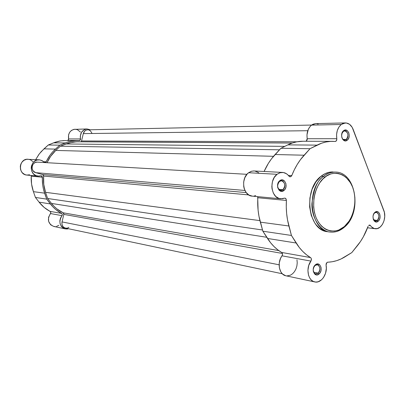<?xml version="1.0" encoding="UTF-8"?>
<svg xmlns="http://www.w3.org/2000/svg" width="405" height="405" viewBox="0 0 405 405"><rect width="100%" height="100%" fill="white"/><g stroke="black" fill="none" stroke-linecap="round" stroke-linejoin="round"><path stroke-width="0.61" d="M282.943 189.692C287.079 186.685 283.47 178.078 279.47 181.465L279.764 180.716C284.533 176.691 288.821 186.938 283.9 190.522L282.943 189.692L278.837 189.368L282.943 189.692L280.817 190.39C277.126 188.472 276.681 185.495 279.47 181.465L281.536 180.777C285.257 182.66 285.722 185.632 282.943 189.692L283.9 190.522L285.181 189.008L285.955 186.983L285.93 183.673L284.528 181.01L282.214 179.896L279.764 180.716L278.002 183.202L277.531 185.384L277.714 187.606L279.131 190.269L281.46 191.362L283.9 190.522C279.167 194.623 274.777 184.315 279.764 180.716L279.47 181.465C275.289 184.483 278.964 193.129 282.943 189.692M346.305 139.436C350.006 136.758 346.837 128.425 343.253 131.468L343.612 130.699C347.88 127.079 351.651 137.001 347.247 140.191L346.305 139.436L343.136 139.436L346.305 139.436L344.711 140.029C343.278 139.922 342.286 138.93 341.734 137.057C342.731 139.831 344.255 140.621 346.305 139.436L347.247 140.191L347.87 139.578L348.811 137.913L349.242 135.872L348.806 132.799L347.232 130.607L345.05 130.046L342.984 131.311L342.033 132.982L341.602 136.105L342.468 139.006L343.632 140.317L345.07 140.884L347.247 140.191C343.01 143.881 339.157 133.898 343.612 130.699L343.253 131.468L344.807 130.891C348.351 132.592 348.852 135.442 346.305 139.436M377.333 220.391C380.796 217.551 377.855 209.825 374.503 213.01L374.888 212.367C378.883 208.585 382.376 217.779 378.26 221.16L377.333 220.391L373.759 219.991L377.333 220.391L375.45 221.069L373.162 218.781C374.144 221.105 375.536 221.641 377.333 220.391L378.26 221.16L378.842 220.528L379.723 218.867L380.128 216.883L379.728 213.977L378.27 212.007L376.933 211.557L374.888 212.367L373.41 214.67L373 216.66L373.405 219.586L374.296 221.054L376.22 221.986L378.26 221.16C374.291 225.008 370.722 215.764 374.888 212.367L374.503 213.01L376.351 212.336C379.328 214.053 379.652 216.736 377.333 220.391M318.168 273.107C322.021 269.933 318.695 261.989 314.963 265.513L315.292 264.905C319.737 260.714 323.691 270.17 319.11 273.952L318.168 273.107L313.738 272.226L318.168 273.107L315.728 273.881C314.072 273.375 313.227 271.932 313.202 269.548C313.652 273.522 315.308 274.706 318.168 273.107L319.11 273.952L320.304 272.413L321.028 270.429L321.018 267.27L319.722 264.835L317.576 263.944L315.292 264.905L314.088 266.444L313.202 269.522L313.369 271.628L314.68 274.063L316.837 274.934L319.11 273.952C314.695 278.215 310.65 268.707 315.292 264.905L314.963 265.513L317.358 264.743C320.401 266.632 320.674 269.421 318.168 273.107M344.417 227.149C362.323 212.787 356.238 172.059 335.492 172.079C330.44 172.231 326.445 173.654 323.519 176.347C327.311 173.335 331.305 171.912 335.492 172.079L329.219 172.257L325.053 173.684L321.099 176.215L323.519 176.347L324.714 177.344C330.065 171.857 345.217 169.66 352.618 187.135C359.027 205.335 350.153 222.588 344.402 226.537L338.767 230.035L334.753 231.068L330.703 231.007L326.774 229.827L324.906 228.83L321.449 226.061L318.482 222.345L316.128 217.819L314.493 212.665L313.642 207.082L313.91 198.41L315.115 192.765L317.075 187.505L319.722 182.837L322.932 178.949L326.582 175.988L330.52 174.059L332.551 173.507L336.621 173.239L338.631 173.522L342.488 174.909L346.017 177.329L350.426 182.655L352.618 187.135L354.127 192.167L354.896 197.559L354.901 203.118L353.489 211.329L351.646 216.432L349.156 221.008L344.402 226.537L344.24 227.311L344.402 226.537C339.38 232.035 324.218 235.497 316.128 217.819C309.147 199.078 318.73 180.969 324.714 177.344L323.519 176.347C317.56 179.921 313.688 189.029 311.906 203.674C311.46 218.665 321.246 231.619 330.014 232.024C310.367 230.946 305.284 189.53 323.519 176.347L321.099 176.215C302.889 189.348 307.972 230.612 327.594 231.701L330.014 232.024C335.092 232.622 339.83 231.047 344.23 227.311M368.12 226.279L363.346 236.809L360.43 241.582L351.788 252.609L341.04 258.967L336.676 260.668L332.227 261.746L327.27 262.283L326.152 263.695L326.065 265.108L326.84 262.561L327.726 262.182C333.816 261.989 339.663 260.152 345.262 256.674L351.788 252.609L357.19 245.967C361.751 240.312 365.396 233.751 368.12 226.279M341.233 124.487L345.379 122.923C348.842 123.039 351.429 125.185 353.155 129.367L384.37 212.281L384.74 216.467L384.061 220.695L382.426 224.421L380.032 227.18L377.176 228.612L374.235 228.521L371.572 226.906L370.089 225.205L368.712 225.362L369.633 225.033L370.464 225.58L368.697 225.372L370.464 225.58C371.76 227.423 373.334 228.471 375.187 228.724C381.626 229.893 387.074 218.163 383.803 210.367L352.203 127.357L349.561 124.325L346.28 122.968L342.843 123.51L341.233 124.487L311.541 125.115L341.233 124.487L338.914 127.054L337.299 130.552L336.565 134.581L336.798 138.707C336.013 132.587 337.492 127.843 341.233 124.487M345.379 122.923L315.622 123.621L311.541 125.115L310.331 126.218L308.377 129.16L306.975 134.784L307.218 139.72L306.2 141.264L307.208 138.733L336.798 138.707C336.909 140.322 336.393 141.244 335.244 141.477L336.469 140.672L336.798 138.707L307.208 138.733C306.423 132.87 307.866 128.334 311.541 125.115L313.126 124.183L315.662 123.616M277.055 174.297L279.739 172.834L282.584 172.434C285.13 172.621 287.277 173.892 289.028 176.246L290.091 176.899L291.539 176.069L294.278 169.877L297.194 164.526L300.485 159.621L310.043 148.696L321.535 143.218L326.071 141.973L330.622 141.391L335.148 141.472L332.434 141.345C327.245 141.335 322.127 142.595 317.075 145.127L287.823 144.874L280.918 148.281L271.558 158.725L268.343 163.412L264.1 171.477C267.027 164.911 270.692 159.261 275.101 154.518L280.918 148.281L310.043 148.696L317.075 145.127L287.823 144.874L280.918 148.281L310.043 148.696L304.099 155.216L275.101 154.518L304.099 155.216C299.011 160.836 294.901 167.635 291.767 175.613L290.127 176.899L286.472 173.75L283.404 172.525L280.149 172.707L277.055 174.297L248.614 172.722L277.055 174.297L274.256 177.446L272.438 181.673L271.841 186.422L272.033 188.796L273.365 193.15L275.79 196.511L278.979 198.445L282.523 198.718L284.28 198.212L280.609 198.784C271.345 198.561 268.616 180.149 277.055 174.297M282.584 172.434L253.626 170.945L251.242 171.33L248.614 172.722L247.146 174.069L244.853 177.648L243.663 182.002L243.729 186.563L244.235 188.73L246.113 192.481L248.918 195.058L252.274 196.136M344.24 227.311L343.946 227.342C339.613 231.047 334.97 232.612 330.014 232.024M254.026 196.066L255.747 195.59M285.895 275.795C279.202 274.772 276.782 262.46 282.032 255.823L310.898 261.093L282.032 255.823C282.786 254.446 282.67 253.322 281.693 252.462L310.559 257.585C311.556 258.481 311.673 259.651 310.898 261.093C305.542 268.054 307.972 280.908 314.776 281.936C321.261 283.652 327.918 273.608 326.065 265.108L326.334 268.318L325.569 273.203L323.534 277.521L321.605 279.759L318.178 281.769L315.768 282.067L313.44 281.495L311.364 280.088L309.688 277.941L308.524 275.192L307.921 270.383L308.757 265.422L311.146 260.663L311.308 258.638L310.878 257.843L306.544 254.821L302.773 251.449L299.295 247.501L291.433 235.457L287.515 219.859L286.639 213.506L286.264 207.011L286.406 200.45L257.838 197.731L257.681 196.643L258.096 210.215L258.972 216.285L262.855 231.215L270.601 242.762L274.023 246.554L277.739 249.799L282.001 252.71L282.427 253.474L282.442 254.942L280.503 258.476L279.242 263.093L279.374 267.832L280.883 271.942L282.533 274.008L285.702 275.749L314.771 281.931M286.867 275.926L290.405 275.208L292.602 273.75L294.496 271.618L295.954 268.96L296.885 265.958L297.229 262.815L296.956 259.737M318.178 124.087L316.507 123.662M302.965 141.254L296.657 141.856L292.202 143.051L287.823 144.874C292.78 142.454 297.812 141.244 302.92 141.254L332.434 141.345M259.18 173.269L257.843 172.216L254.831 171.042M254.056 170.956L251.637 171.214L248.614 172.722C240.357 178.306 243.071 195.893 252.148 196.126L280.599 198.784M286.406 200.45L285.803 198.571L285.085 198.141L284.28 198.212L284.912 198.116L286.026 198.855L286.406 200.45L257.838 197.731C257.357 206.231 258.193 214.372 260.334 222.153L288.886 225.99C286.725 217.86 285.895 209.344 286.406 200.45M333.057 171.963C328.87 171.796 324.886 173.213 321.099 176.215L315.92 181.891L312.068 189.363L309.901 197.979L309.628 206.945L311.263 215.45L314.65 222.72L316.118 224.755L319.464 228.116L323.251 230.445L327.326 231.66M341.764 133.893L343.253 131.468L341.764 133.893M373.643 214.093L374.503 213.01L373.643 214.093M313.505 267.842L314.963 265.513L313.505 267.842M296.151 243.01L267.502 238.454L262.855 231.215L291.433 235.457L296.151 243.01L267.502 238.454C271.471 244.579 276.205 249.247 281.693 252.462L310.559 257.585C304.985 254.254 300.186 249.399 296.151 243.01M291.433 235.457L288.886 225.99L260.334 222.153L262.855 231.215L291.433 235.457M288.375 175.426L291.767 175.613L288.375 175.426M80.97 141.796L292.329 143.006L80.97 141.796L81.542 140.96L83.314 133.609L307.754 130.709L83.314 133.609L81.542 140.96L297.032 141.785L81.542 140.96L80.97 141.796M311.622 125.059L87.586 129.833C85.43 130.02 84.002 131.281 83.314 133.609L84.721 131.073L86.26 130.086L87.607 129.833M77.254 141.796L73.027 142.074L65.929 143.957L284.781 146.377L65.929 143.957L60.35 146.185L279.496 149.81L60.35 146.185L55.763 150.427L60.35 146.185L69.098 142.884L76.418 141.801L292.238 143.036M273.502 156.31L55.763 150.427C52.098 153.834 49.187 157.93 47.031 162.709L50.584 156.396L55.763 150.427L273.502 156.31M35.711 172.657L244.914 190.461L35.711 172.657L42.662 174.575L35.711 172.657C30.112 171.421 31.575 161.519 37.26 162.142L35.377 162.435L33.716 163.498L32.547 165.169L32.056 167.194L32.314 169.265L33.281 171.057L35.711 172.657M246.189 192.583L42.662 174.575L246.189 192.583M43.613 176.053L42.662 174.575L43.391 175.122L43.613 176.053C43.173 181.673 43.816 187.095 45.547 192.319L259.924 220.619L45.547 192.319L47.618 198.496L262.516 229.999L47.618 198.496L51.491 203.426L47.618 198.496L45.547 192.319L43.76 184.336L43.613 176.053L248.675 194.911L43.613 176.053M266.753 237.284L51.491 203.426C54.761 207.552 58.649 210.676 63.16 212.802L278.817 250.604L63.16 212.802L63.767 213.445L63.838 214.387L63.16 212.802L56.857 208.869L54.037 206.322L51.491 203.426L266.753 237.284M66.926 228.136L65.559 228.121L63.701 227.276L62.745 226.238L61.945 224.193L62.026 221.915L63.838 214.387L282.427 253.464L63.838 214.387L62.026 221.915L279.126 264.799L62.026 221.915C61.57 225.119 62.709 227.18 65.438 228.096L282.28 273.765M92.016 133.382L90.487 130.936L88.903 130.025M67.6 227.98L68.87 227.352M80.423 132.03L77.411 129.671L74.976 129.23C70.07 130.126 67.934 133.361 68.572 138.935L80.509 138.925L79.937 140.489L79.253 140.667L80.463 139.816L80.286 136.075L81.628 132.106L84.584 129.519L87.045 128.952L90.29 129.772L87.045 128.952L73.751 129.387L71.467 130.42L69.665 132.303L68.577 134.794L68.612 139.376L68.01 140.454L79.937 140.489L67.817 140.555L68.572 138.935L80.509 138.925C79.866 133.194 82.043 129.873 87.045 128.952M45.659 162.44L50.21 154.923L52.696 151.86L59.818 145.162L68.647 141.755L75.71 140.611L79.253 140.667L63.555 140.591L59.332 141.112L55.186 142.231L48.276 145L41.295 151.51L38.86 154.487L35.675 159.626L39.381 153.794L43.993 148.843L55.45 149.116L43.993 148.843L48.276 145L53.561 142.844L65.21 142.945L59.818 145.162L48.276 145L59.818 145.162L55.45 149.116C51.567 152.619 48.468 156.862 46.165 161.848L45.659 162.44L44.236 162.359L45.659 162.44M44.611 162.567L44.089 162.218L44.611 162.567M65.291 228.896C59.52 226.162 58.421 221.748 62 215.647L50.468 213.546C46.96 219.469 48.043 223.768 53.708 226.435L65.276 228.896L68.541 228.749L66.86 229.033L64.339 228.617L62.152 227.22L61.276 226.208L60.112 223.717L59.839 220.877L60.497 218.067L62.314 215.08L62.137 213.835L55.591 209.38L52.863 206.818L46.681 199.118L43.497 189.317L42.748 185.353L42.135 176.286L41.371 175.775L38.814 176.145L35.923 175.598L33.458 173.872L31.798 171.224L31.21 168.075L31.468 165.934L32.785 163.033L34.192 161.499L36.845 160.076L39.786 159.869L42.55 160.906L44.089 162.218L41.831 160.501L39.148 159.803C29.742 158.887 28.547 175.659 37.984 176.119L41.239 175.76L42.404 177.228L31.22 176.165L31.565 184.062L33.407 191.656L35.432 197.448L39.072 202.141L44.175 207.436L50.605 211.78L50.772 212.989L48.565 217.232L48.62 221.383L50.625 224.8L53.728 226.441M65.281 140.545L60.375 140.93L53.561 142.844L65.21 142.945L71.098 141.163L77.122 140.581M32.861 161.575L30.497 159.833L28.644 159.292M39.128 159.803L26.715 159.286L23.971 160.289L21.789 162.359L20.812 164.182L20.311 166.212L20.508 169.336L21.262 171.254L22.452 172.894L24.872 174.575L26.74 175.066L29.611 174.783M31.089 175.476L31.22 176.165L31.089 175.476M53.992 226.491L55.247 226.572M56.513 226.4L58.877 225.337M43.578 161.701L46.165 161.848L43.578 161.701M28.021 159.226C18.802 158.335 17.648 174.631 26.892 175.081L37.979 176.119M33.407 191.656L44.621 193.16L46.681 199.118L35.432 197.448L33.407 191.656L44.621 193.16C42.864 188.057 42.125 182.746 42.404 177.228L31.22 176.165C30.957 181.526 31.686 186.69 33.407 191.656M50.392 203.938L39.072 202.141C42.186 206.115 45.881 209.198 50.159 211.385L61.692 213.43C57.328 211.187 53.561 208.023 50.392 203.938L46.681 199.118L35.432 197.448L39.072 202.141L50.392 203.938M50.468 213.546L50.822 212.357L50.159 211.385L61.692 213.43L62.37 214.802L62 215.647L50.468 213.546M367.553 227.792L375.157 228.719M246.928 174.317L37.26 162.142"/></g></svg>
